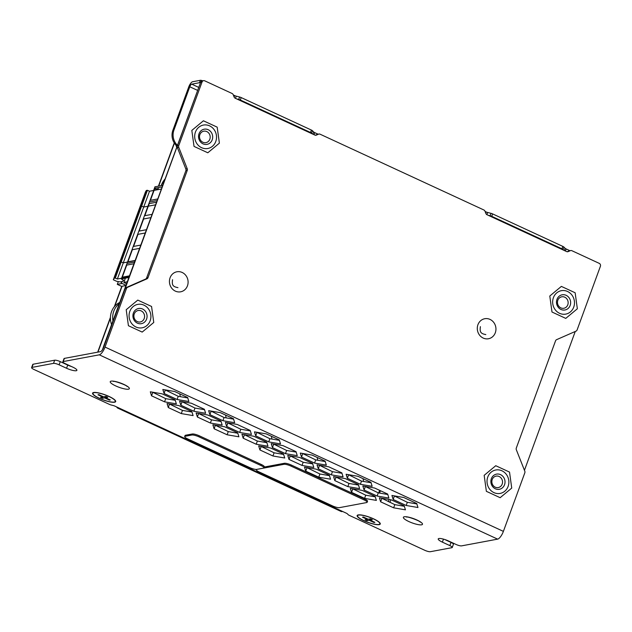 <?xml version="1.0" encoding="UTF-8"?>
<svg xmlns="http://www.w3.org/2000/svg" width="632" height="632" viewBox="0 0 632 632"><rect width="100%" height="100%" fill="white"/><g stroke="black" fill="none" stroke-linecap="round" stroke-linejoin="round"><path stroke-width="0.95" d="M126.526 283.665L123.84 282.425L127.214 281.793M123.84 282.425L125.413 278.127M157.779 189.687L158.561 187.554M125.831 285.553L121.589 286.351L117.291 284.361L122.118 283.46M117.291 284.361L118.31 281.588M161.152 189.055L149.492 191.235L147.43 190.279L146.324 190.485L145.447 191.986L113.318 279.771L116.628 281.295L120.191 281.904L122.458 281.477M147.43 190.279L115.308 278.056L114.202 278.262L146.324 190.485M129.023 276.832L117.37 279.012L149.492 191.235M117.37 279.012L115.308 278.056M114.202 278.262L113.318 279.771M125.95 285.245L122.482 283.642A2.204 0.49 -159.9 0 1 121.297 282.717L121.32 282.678A2.204 0.49 -159.9 0 0 121.297 282.717M128.786 277.503L121.241 278.957L123.603 280.268L121.32 282.678M155.03 186.867L162.527 185.287M155.67 190.082L155.812 189.371A2.204 2.014 79.4 0 0 154.856 188.249L150.432 200.336L157.502 199.009M154.856 188.249L161.926 186.922M149.231 203.615L144.807 215.702L151.877 214.382L144.815 215.686L149.239 203.599L156.309 202.28L149.231 203.615M143.606 218.988L139.182 231.075L146.253 229.748L139.19 231.051L143.614 218.964L150.685 217.645L143.606 218.988M129.386 275.86L122.308 277.179L126.732 265.092L133.802 263.773M135.011 260.487L127.933 261.814L132.357 249.727L139.427 248.4M140.636 245.105L133.565 246.425L137.981 234.353L133.565 246.425L140.628 245.121M145.052 233.034L137.981 234.353L145.06 233.018M155.867 189.521L156.072 190.003M155.369 204.855L143.709 207.035L141.647 206.079L140.541 206.285L119.227 263.623L140.541 206.285M141.647 206.079L121.218 261.909L120.112 262.114M134.932 260.684L123.28 262.865L143.709 207.035M123.28 262.865L121.218 261.909M134.411 262.114L126.985 263.497L149.484 202.019L156.91 200.636M139.435 248.384L132.365 249.703L127.941 261.79L135.011 260.471M31.6 367.627L32.761 364.451A4.479 0.988 20.1 0 1 33.148 364.222L54.668 360.201A4.479 0.988 20.1 0 1 60.277 361.63L59.108 364.814A4.479 0.988 -159.9 0 0 53.507 363.376L31.987 367.397A4.479 0.988 -159.9 0 0 31.6 367.627A4.479 0.988 -159.9 0 0 34.017 369.499L109.455 404.401A2.236 0.498 -159.9 0 0 111.066 404.978L113.286 405.547A2.236 0.498 20.1 0 1 114.898 406.123L346.32 513.192A2.236 0.498 20.1 0 1 347.403 513.863L348.208 514.701A2.236 0.498 -159.9 0 0 349.298 515.372L424.736 550.274A4.479 0.988 -159.9 0 0 430.345 551.704L451.864 547.691A4.479 0.988 -159.9 0 0 452.251 547.462A4.479 0.988 -159.9 0 0 449.834 545.59L442.376 542.138A7.71 1.706 -159.9 0 1 438.221 538.914A7.71 1.706 -159.9 0 1 448.546 540.984L455.996 544.436A4.479 0.988 -159.9 0 0 461.605 545.866L497.637 539.136A7.829 2.67 -65.2 0 0 503.388 531.378L524.813 472.839A2.236 2.046 79.4 0 0 524.781 471.132L516.336 449.763A2.236 2.046 -100.6 0 1 516.304 448.056L555.544 340.83A2.236 2.046 -100.6 0 1 556.634 339.645L576.013 331.144A2.236 2.046 79.4 0 0 577.103 329.951L600.4 266.293A2.236 2.046 79.4 0 0 599.239 263.362L571.873 250.699A2.236 2.046 79.4 0 0 570.309 250.675L568.2 251.599A2.236 2.046 -100.6 0 1 566.628 251.576L487.035 214.746A2.236 2.046 -100.6 0 1 485.905 213.521L484.989 211.199A2.236 2.046 79.4 0 0 483.859 209.974L320.084 134.197A2.236 2.046 79.4 0 0 318.512 134.174L316.403 135.098A2.236 2.046 -100.6 0 1 314.839 135.074L235.246 98.252A2.236 2.046 -100.6 0 1 234.117 97.028L233.192 94.705A2.236 2.046 79.4 0 0 232.062 93.481L204.697 80.817A2.236 2.046 79.4 0 0 202.043 81.978L178.745 145.644A2.236 2.046 79.4 0 0 178.769 147.351L187.222 168.728A2.236 2.046 -100.6 0 1 187.246 170.435L148.014 277.653A2.236 2.046 -100.6 0 1 146.924 278.846L145.534 279.107A2.236 2.046 79.4 0 0 146.624 277.914L185.863 170.695A2.236 2.046 79.4 0 0 185.832 168.989L177.387 147.612A2.236 2.046 -100.6 0 1 177.355 145.905L178.745 145.644M105.03 347.071A7.829 2.67 -65.2 0 1 99.271 354.829L63.247 361.559A4.479 0.988 -159.9 0 0 62.86 361.788L64.022 358.613A4.479 0.988 20.1 0 1 64.409 358.384L100.441 351.653A4.361 1.485 -65.2 0 0 103.648 347.331L125.065 288.792A2.236 2.046 -100.6 0 1 126.155 287.6L127.545 287.339A2.236 2.046 79.4 0 0 126.455 288.532L105.03 347.071L503.388 531.378M127.545 287.339L146.924 278.846M559.573 313.306A11.913 10.886 79.4 0 0 565.759 314.112A11.913 10.886 79.4 0 0 574.448 303.81A11.913 10.886 79.4 0 0 567.56 291.486A11.913 10.886 79.4 0 0 561.382 290.68A11.913 10.886 79.4 0 0 552.684 300.982A11.913 10.886 79.4 0 0 559.573 313.306M201.616 147.69A11.913 10.886 79.4 0 0 207.794 148.496A11.913 10.886 79.4 0 0 216.492 138.187A11.913 10.886 79.4 0 0 209.603 125.863A11.913 10.886 79.4 0 0 203.417 125.065A11.913 10.886 79.4 0 0 194.727 135.367A11.913 10.886 79.4 0 0 201.616 147.69M135.999 327.005A11.913 10.886 79.4 0 0 142.176 327.803A11.913 10.886 79.4 0 0 150.874 317.501A11.913 10.886 79.4 0 0 143.985 305.177A11.913 10.886 79.4 0 0 137.8 304.379A11.913 10.886 79.4 0 0 129.11 314.681A11.913 10.886 79.4 0 0 135.999 327.005M493.955 492.62A11.913 10.886 79.4 0 0 500.133 493.418A11.913 10.886 79.4 0 0 508.831 483.117A11.913 10.886 79.4 0 0 501.942 470.793A11.913 10.886 79.4 0 0 495.764 469.995A11.913 10.886 79.4 0 0 487.067 480.296A11.913 10.886 79.4 0 0 493.955 492.62M567.109 251.726L568.918 250.936A2.236 2.046 -100.6 0 1 569.329 250.809L570.712 250.548M315.321 135.224L317.13 134.434A2.236 2.046 -100.6 0 1 317.533 134.308L318.923 134.047M177.355 145.905L200.652 82.239A2.236 2.046 -100.6 0 1 202.153 80.928L203.536 80.667M126.155 287.6L145.534 279.107M59.108 364.814L66.565 368.259A7.71 1.706 -159.9 0 0 76.891 370.336A7.71 1.706 -159.9 0 0 72.735 367.105L65.278 363.661A4.479 0.988 -159.9 0 1 62.86 361.788M370.921 482.311L372.145 486.308L360.358 484.286L347.339 478.258L346.115 474.261L357.902 476.291L370.921 482.311M325.109 461.115L326.333 465.113L314.538 463.082L301.519 457.062L300.295 453.065L312.09 455.087L325.109 461.115M279.289 439.912L280.513 443.909L268.719 441.887L255.699 435.867L254.475 431.861L266.269 433.892L279.289 439.912M233.469 418.716L234.693 422.713L222.898 420.691L209.879 414.663L208.655 410.666L220.45 412.688L233.469 418.716M187.649 397.512L188.873 401.518L177.079 399.487L164.059 393.467L162.835 389.47L174.63 391.492L187.649 397.512M404.219 505.853L405.444 509.85L393.649 507.82L380.63 501.8L379.405 497.803L391.2 499.825L404.219 505.853M358.399 484.649L359.624 488.647L347.829 486.624L334.81 480.604L333.585 476.599L345.38 478.629L358.399 484.649M312.579 463.454L313.804 467.451L302.009 465.428L288.99 459.401L287.765 455.403L299.56 457.426L312.579 463.454M266.759 442.25L267.984 446.255L256.189 444.225L243.178 438.205L241.945 434.208L253.74 436.23L266.759 442.25M220.939 421.054L222.164 425.052L210.377 423.029L197.358 417.002L196.133 413.004L207.92 415.034L220.939 421.054M175.119 399.858L176.344 403.856L164.557 401.826L151.538 395.806L150.313 391.808L162.1 393.831L175.119 399.858M387.669 494.066L388.893 498.063L377.099 496.033L364.079 490.013L362.855 486.016L374.65 488.038L387.669 494.066M341.849 472.862L343.073 476.86L331.279 474.837L318.267 468.818L317.035 464.812L328.83 466.843L341.849 472.862M296.029 451.667L297.253 455.664L285.467 453.642L272.447 447.614L271.223 443.617L283.01 445.639L296.029 451.667M250.209 430.463L251.441 434.461L239.647 432.438L226.627 426.418L225.403 422.421L237.198 424.443L250.209 430.463M204.397 409.267L205.621 413.265L193.827 411.242L180.807 405.215L179.583 401.217L191.377 403.24L204.397 409.267M375.139 496.404L376.372 500.402L364.577 498.372L351.558 492.352L350.333 488.354L362.128 490.377L375.139 496.404M329.327 475.201L330.552 479.198L318.757 477.176L305.738 471.156L304.513 467.151L316.308 469.181L329.327 475.201M283.507 454.005L284.732 458.002L272.937 455.98L259.918 449.952L258.693 445.955L270.488 447.977L283.507 454.005M237.687 432.802L238.912 436.807L227.117 434.777L214.098 428.757L212.873 424.759L224.668 426.782L237.687 432.802M191.867 411.606L193.092 415.603L181.297 413.581L168.278 407.553L167.053 403.556L178.848 405.586L191.867 411.606M373.623 518.856A12.308 2.726 -159.9 0 0 357.665 515.072A12.308 2.726 -159.9 0 0 363.787 520.697A12.308 2.726 -159.9 0 0 375.637 524.489A12.308 2.726 -159.9 0 0 380.172 523.312A12.308 2.726 -159.9 0 0 373.623 518.856M109.06 396.446A12.308 2.726 -159.9 0 0 93.094 392.662A12.308 2.726 -159.9 0 0 99.216 398.286A12.308 2.726 -159.9 0 0 111.066 402.078A12.308 2.726 -159.9 0 0 115.601 400.901A12.308 2.726 -159.9 0 0 109.06 396.446M416.741 503.514L417.965 507.512L406.178 505.482L393.159 499.462L391.935 495.464L403.722 497.487L416.741 503.514M406.178 505.482L407.34 502.306L394.186 495.851M416.875 503.949L407.34 502.306M393.159 499.462L394.321 496.286M444.691 539.491L450.995 542.414A4.479 0.988 20.1 0 1 453.413 544.286L452.251 547.462M60.277 361.63L67.727 365.083A7.71 1.706 -159.9 0 0 71.582 366.576M371.055 482.745L361.52 481.11L348.366 474.648M325.235 461.55L315.7 459.906L302.546 453.452M279.423 440.346L269.88 438.711L256.726 432.248M233.603 419.15L224.06 417.515L210.906 411.053M187.783 397.947L178.24 396.311L165.094 389.857M404.354 506.287L394.81 504.644L381.657 498.19M358.534 485.084L348.99 483.448L335.837 476.986M312.714 463.888L303.17 462.253L290.025 455.791M266.894 442.684L257.358 441.049L244.205 434.595M221.074 421.489L211.538 419.853L198.385 413.391M175.254 400.293L165.718 398.65L152.565 392.195M387.803 494.501L378.26 492.857L365.114 486.403M341.983 473.297L332.448 471.662L319.294 465.199M296.163 452.101L286.628 450.458L273.474 444.004M250.343 430.898L240.808 429.262L227.654 422.808M204.523 409.702L194.988 408.067L181.834 401.604M375.274 496.839L365.738 495.196L352.585 488.741M329.454 475.635L319.918 474L306.765 467.538M283.642 454.44L274.098 452.804L260.945 446.342M237.822 433.236L228.278 431.601L215.133 425.146M192.002 412.04L182.458 410.405L169.313 403.943M360.358 484.286L361.52 481.11M347.339 478.258L348.501 475.082M314.538 463.082L315.7 459.906M301.519 457.062L302.681 453.887M268.719 441.887L269.88 438.711M255.699 435.867L256.861 432.691M222.898 420.691L224.06 417.515M209.879 414.663L211.041 411.487M177.079 399.487L178.24 396.311M164.059 393.467L165.229 390.292M393.649 507.82L394.81 504.644M380.63 501.8L381.791 498.624M347.829 486.624L348.99 483.448M334.81 480.604L335.971 477.429M302.009 465.428L303.17 462.253M288.99 459.401L290.159 456.225M256.189 444.225L257.358 441.049M243.178 438.205L244.339 435.029M210.377 423.029L211.538 419.853M197.358 417.002L198.519 413.826M164.557 401.826L165.718 398.65M151.538 395.806L152.699 392.63M377.099 496.033L378.26 492.857M364.079 490.013L365.249 486.838M331.279 474.837L332.448 471.662M318.267 468.818L319.429 465.634M285.467 453.642L286.628 450.458M272.447 447.614L273.609 444.438M239.647 432.438L240.808 429.262M226.627 426.418L227.789 423.243M193.827 411.242L194.988 408.067M180.807 405.215L181.969 402.039M364.577 498.372L365.738 495.196M351.558 492.352L352.719 489.176M318.757 477.176L319.918 474M305.738 471.156L306.899 467.98M272.937 455.98L274.098 452.804M259.918 449.952L261.079 446.777M227.117 434.777L228.278 431.601M214.098 428.757L215.259 425.581M181.297 413.581L182.458 410.405M168.278 407.553L169.447 404.377M492.217 479.546A5.83 5.325 79.4 0 0 493.102 485.439A5.83 5.325 79.4 0 0 498.261 487.58A5.83 5.325 79.4 0 0 502.163 484.152A5.83 5.325 -100.6 0 0 501.287 478.258A5.83 5.325 -100.6 0 0 496.12 476.117A5.83 5.325 -100.6 0 0 492.217 479.546M491.364 478.661A7.718 7.055 -100.6 0 1 500.536 474.64A7.718 7.055 -100.6 0 1 504.534 484.752A7.718 7.055 -100.6 0 1 495.362 488.781A7.718 7.055 -100.6 0 1 491.364 478.661M486.371 491.325L500.149 497.7L511.73 488.086L509.526 472.088L495.749 465.713L484.167 475.335L486.371 491.325M557.835 300.24A5.83 5.325 79.4 0 0 558.72 306.133A5.83 5.325 79.4 0 0 563.878 308.266A5.83 5.325 79.4 0 0 567.781 304.837A5.83 5.325 -100.6 0 0 566.904 298.944A5.83 5.325 -100.6 0 0 561.737 296.811A5.83 5.325 -100.6 0 0 557.835 300.24M556.982 299.347A7.718 7.055 -100.6 0 1 566.154 295.326A7.718 7.055 -100.6 0 1 570.151 305.446A7.718 7.055 -100.6 0 1 560.979 309.467A7.718 7.055 -100.6 0 1 556.982 299.347M551.989 312.018L565.766 318.394L577.348 308.772L575.144 292.774L561.366 286.399L549.793 296.021L551.989 312.018M199.878 134.616A5.83 5.325 79.4 0 0 200.763 140.517A5.83 5.325 79.4 0 0 205.921 142.65A5.83 5.325 79.4 0 0 209.824 139.222A5.83 5.325 -100.6 0 0 208.939 133.328A5.83 5.325 -100.6 0 0 203.78 131.187A5.83 5.325 -100.6 0 0 199.878 134.616M199.025 133.731A7.718 7.055 -100.6 0 1 208.197 129.71A7.718 7.055 -100.6 0 1 212.194 139.83A7.718 7.055 -100.6 0 1 203.022 143.851A7.718 7.055 -100.6 0 1 199.025 133.731M194.032 146.403L207.81 152.778L219.383 143.156L217.187 127.158L203.409 120.783L191.828 130.405L194.032 146.403M134.261 313.93A5.83 5.325 79.4 0 0 135.145 319.824A5.83 5.325 79.4 0 0 140.304 321.965A5.83 5.325 79.4 0 0 144.207 318.536A5.83 5.325 -100.6 0 0 143.322 312.635A5.83 5.325 -100.6 0 0 138.163 310.502A5.83 5.325 -100.6 0 0 134.261 313.93M133.399 313.045A7.718 7.055 -100.6 0 1 142.579 309.016A7.718 7.055 -100.6 0 1 146.577 319.136A7.718 7.055 -100.6 0 1 137.405 323.157A7.718 7.055 -100.6 0 1 133.399 313.045M128.415 325.709L142.192 332.084L153.766 322.462L151.561 306.473L137.784 300.097L126.21 309.72L128.415 325.709M342.615 511.478L342.157 511.565A2.236 2.046 -100.6 0 1 340.996 511.414L117.829 408.154A2.236 2.046 -100.6 0 1 116.707 406.961M179.78 393.87L180.31 396.667M225.592 415.074L226.13 417.863M271.412 436.27L271.95 439.066M317.232 457.473L317.762 460.262M363.052 478.669L363.582 481.466M569.906 250.699L566.193 248.976L565.442 251.023M563.76 250.24L563.017 249.474A2.236 0.498 -159.9 0 0 561.927 248.803L491.736 216.326A2.236 0.498 -159.9 0 0 490.124 215.749L491.009 213.332A2.236 0.498 20.1 0 1 492.62 213.908L562.812 246.385A2.236 0.498 20.1 0 1 563.902 247.057L565.103 248.305A2.236 0.498 -159.9 0 0 566.193 248.976M491.009 213.332L487.683 212.486L486.877 214.667M485.092 211.451L486.071 211.91A2.236 0.498 -159.9 0 0 487.683 212.486M233.295 94.958L234.654 95.582A2.236 0.498 -159.9 0 0 236.265 96.159L239.591 97.012A2.236 0.498 20.1 0 1 241.203 97.581L311.394 130.066A2.236 0.498 20.1 0 1 312.485 130.737L313.685 131.985A2.236 0.498 -159.9 0 0 314.776 132.657L318.117 134.197M176.905 146A13.43 12.269 -100.6 0 1 172.876 130.295L188.731 86.971A5.285 1.801 114.8 0 1 192.61 81.741L200.352 80.296A2.236 0.498 20.1 0 1 202.714 80.817M177.229 145.123A13.43 12.269 79.4 0 1 173.934 130.097L189.782 86.774A2.639 0.901 114.8 0 1 191.725 84.159L199.459 82.713L200.352 80.296M200.447 82.8A2.236 0.498 -159.9 0 0 199.459 82.713M236.66 98.9L238.706 99.429L239.591 97.012M312.342 133.921L311.6 133.155A2.236 0.498 -159.9 0 0 310.51 132.483L240.318 99.998A2.236 0.498 -159.9 0 0 238.706 99.429M490.124 215.749L488.078 215.228M102.384 349.844L103.593 346.549M380.456 490.724L379.587 493.086M379.611 490.337L378.663 492.928M103.522 346.518L198.448 88.259L103.972 346.439L103.522 346.518L103.885 346.684M524.449 470.295L575.254 331.476M175.878 145.02A17.625 16.1 79.4 0 0 176.597 146.845M119.638 302.483A17.625 16.1 79.4 0 0 111.564 324.556M119.187 303.731A17.625 16.1 79.4 0 0 112.923 320.827M358.589 515.096A11.858 2.631 20.1 0 1 370.32 517.576A11.858 2.631 20.1 0 1 379.761 523.185A11.858 2.631 20.1 0 1 378.821 524.457A11.858 2.631 -159.9 0 1 364.625 520.958A11.858 2.631 -159.9 0 1 358.067 515.246A11.858 2.631 -159.9 0 1 358.589 515.096M370.439 518.832L368.195 519.251L363.424 517.039L362.531 517.205L367.303 519.417L365.067 519.836L366.979 520.721L369.214 520.302L373.986 522.506L374.879 522.34L370.107 520.136L372.343 519.717L370.439 518.832M370.107 520.136L370.565 518.888M373.986 522.506L374.168 522.008M369.214 520.302L369.696 518.967M366.979 520.721L367.611 518.975M367.303 519.417L367.484 518.919M94.018 392.685A11.858 2.631 20.1 0 1 105.749 395.166A11.858 2.631 20.1 0 1 115.19 400.775A11.858 2.631 20.1 0 1 114.25 402.047A11.858 2.631 -159.9 0 1 100.054 398.547A11.858 2.631 -159.9 0 1 93.496 392.835A11.858 2.631 -159.9 0 1 94.018 392.685M105.868 396.422L103.624 396.841L98.853 394.629L97.96 394.803L102.732 397.007L100.496 397.425L102.408 398.31L104.643 397.891L109.415 400.096L110.308 399.93L105.536 397.726L107.772 397.307L105.868 396.422M105.536 397.726L105.994 396.485M109.415 400.096L109.597 399.606M104.643 397.891L105.125 396.556M102.408 398.31L103.04 396.572M102.732 397.007L102.913 396.509M367.145 502.274A5.593 1.24 -159.9 0 0 364.127 499.936L290.997 466.1A5.593 1.24 -159.9 0 0 283.981 464.307L256.758 469.394A5.593 1.24 -159.9 0 0 256.276 469.679A5.593 1.24 -159.9 0 0 259.294 472.017L332.424 505.861A5.593 1.24 -159.9 0 0 339.431 507.646L366.663 502.558A5.593 1.24 -159.9 0 0 367.145 502.274L367.516 501.255A5.593 1.24 -159.9 0 0 364.506 498.909L291.368 465.073A5.593 1.24 -159.9 0 0 284.361 463.288L263.607 467.159M263.947 467.854L264.318 466.835A5.593 1.24 -159.9 0 0 261.308 464.488L199.262 435.78A5.593 1.24 -159.9 0 0 192.246 433.994L185.539 435.243A5.593 1.24 -159.9 0 0 185.058 435.535L184.686 436.554A5.593 1.24 -159.9 0 0 187.696 438.9L249.743 467.601A5.593 1.24 -159.9 0 0 256.758 469.394L263.465 468.138A5.593 1.24 -159.9 0 0 263.947 467.854A5.593 1.24 -159.9 0 0 260.929 465.515L198.883 436.807A5.593 1.24 -159.9 0 0 191.875 435.021L185.16 436.27A5.593 1.24 -159.9 0 0 184.686 436.554M161.294 185.516A17.617 16.1 -100.6 0 1 164.66 179.456M121.352 278.886L155.101 186.669M158.047 188.952L155.812 189.371M495.306 332.756A10.183 9.298 79.4 0 0 490.037 319.413A10.183 9.298 79.4 0 0 477.934 324.722A10.183 9.298 79.4 0 0 483.211 338.065A10.183 9.298 79.4 0 0 495.306 332.756M187.459 285.814A10.183 9.298 79.4 0 0 182.182 272.471A10.183 9.298 79.4 0 0 170.079 277.78A10.183 9.298 79.4 0 0 175.356 291.123A10.183 9.298 79.4 0 0 187.459 285.814M568.918 250.936L570.309 250.675M568.2 251.599L567.362 251.749M317.13 134.434L318.512 134.174M316.403 135.098L315.573 135.256M200.652 82.239L202.043 81.978M177.387 147.612L178.769 147.351M187.222 168.728L185.832 168.989M187.246 170.435L185.863 170.695M148.014 277.653L146.624 277.914M125.065 288.792L126.455 288.532M99.271 354.829L497.637 539.136M421.615 524.813A10.183 2.259 -159.9 0 0 417.002 520.033A10.183 2.259 -159.9 0 0 404.243 516.771A10.183 2.259 -159.9 0 0 408.857 521.55A10.183 2.259 -159.9 0 0 421.615 524.813M128.478 389.186A10.183 2.259 -159.9 0 0 123.864 384.406A10.183 2.259 -159.9 0 0 111.106 381.143A10.183 2.259 -159.9 0 0 115.727 385.923A10.183 2.259 -159.9 0 0 128.478 389.186M450.995 542.414L449.834 545.59M442.376 542.138L443.474 539.136M33.148 364.222L31.987 367.397M54.668 360.201L53.507 363.376M66.565 368.259L67.727 365.083M64.409 358.384L63.247 361.559M191.725 84.159L198.764 87.414M173.934 130.097L172.876 130.295M234.654 95.582L234.117 97.036M236.265 96.159L235.46 98.347M240.318 99.998L241.203 97.581M310.51 132.483L311.394 130.066M311.6 133.155L312.485 130.737M313.685 131.985L312.887 134.174M314.776 132.657L314.025 134.703M486.071 211.91L485.684 212.96M491.736 216.326L492.62 213.908M561.927 248.803L562.812 246.385M563.017 249.474L563.902 247.057M565.103 248.305L564.305 250.493M189.782 86.774L197.303 90.25M174.416 143.172L158.75 185.99M122.055 286.264L114.755 306.196M110.418 318.062L97.952 352.119M118.871 407.964L117.829 408.154M342.046 511.217L340.996 511.414M389.115 499.47L388.325 501.642M284.361 463.288L283.981 464.307M291.368 465.073L290.997 466.1M364.506 498.909L364.127 499.936M185.539 435.243L185.16 436.27M192.246 433.994L191.875 435.021M199.262 435.78L198.883 436.807M261.308 464.488L260.929 465.515M161.128 185.547L164.731 179.275M121.241 278.957L121.502 278.238M153.623 190.461L154.99 186.74M485.818 334.581C480.755 333.633 479.601 332.187 480.407 326.641M177.963 287.639C172.899 286.691 171.746 285.237 172.56 279.692M406.621 517.079L406.55 517.087C407.379 516.265 420.225 521.013 420.185 522.079L419.822 521.511M113.491 381.459L113.42 381.467C114.242 380.638 127.095 385.394 127.056 386.46L126.684 385.883M174.258 142.919L158.474 186.037M121.779 286.312L114.313 306.718M110.426 317.335L97.684 352.166M390.837 499.762L389.889 502.369M379.303 522.261L379.761 523.185M359.008 514.835L358.067 515.246M114.732 399.851L115.19 400.775M94.437 392.425L93.496 392.835"/></g></svg>
